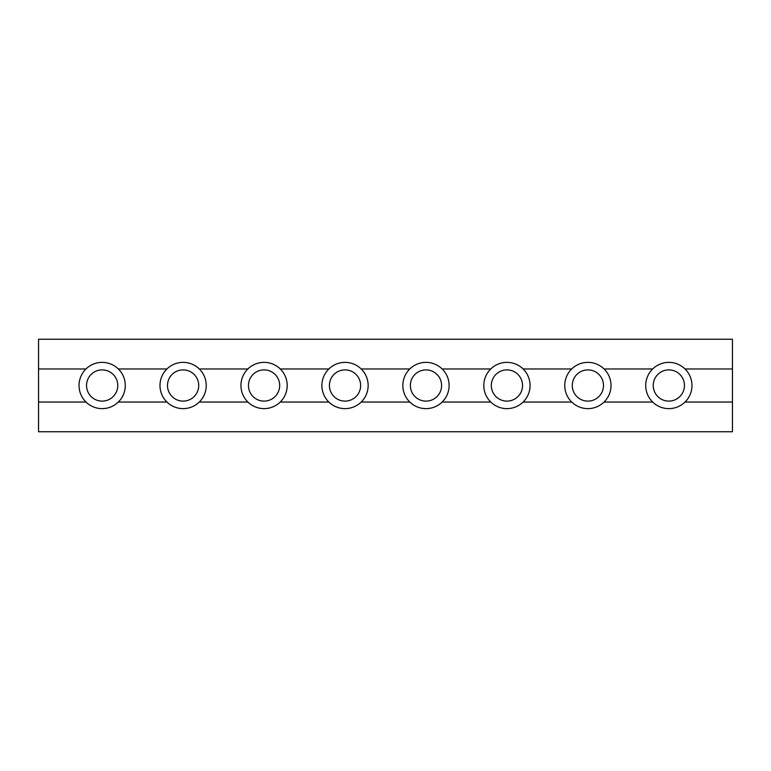 <?xml version="1.0" encoding="UTF-8"?>
<svg xmlns="http://www.w3.org/2000/svg" width="771" height="771" viewBox="0 0 771 771"><rect width="100%" height="100%" fill="white"/><g stroke="black" fill="none" stroke-linecap="round" stroke-linejoin="round"><path stroke-width="1.16" d="M117.77 385.5A15.613 15.613 0 0 1 102.157 401.113A15.613 15.613 0 0 1 86.545 385.5A15.613 15.613 0 0 1 102.157 369.887A15.613 15.613 0 0 1 117.77 385.5M125.287 385.5A23.13 23.13 0 0 1 85.986 402.038A23.13 23.13 0 0 1 85.986 368.962A23.13 23.13 0 0 1 125.287 385.5M279.68 385.5A15.613 15.613 0 0 1 264.067 401.113A15.613 15.613 0 0 1 248.455 385.5A15.613 15.613 0 0 1 264.067 369.887A15.613 15.613 0 0 1 279.68 385.5M287.197 385.5A23.13 23.13 0 0 1 247.896 402.038A23.13 23.13 0 0 1 247.896 368.962A23.13 23.13 0 0 1 287.197 385.5M441.59 385.5A15.613 15.613 0 0 1 425.978 401.113A15.613 15.613 0 0 1 410.365 385.5A15.613 15.613 0 0 1 425.978 369.887A15.613 15.613 0 0 1 441.59 385.5M449.108 385.5A23.13 23.13 0 0 1 409.806 402.038A23.13 23.13 0 0 1 409.806 368.962A23.13 23.13 0 0 1 449.108 385.5M603.5 385.5A15.613 15.613 0 0 1 587.888 401.113A15.613 15.613 0 0 1 572.275 385.5A15.613 15.613 0 0 1 587.888 369.887A15.613 15.613 0 0 1 603.5 385.5M611.018 385.5A23.13 23.13 0 0 1 571.716 402.038A23.13 23.13 0 0 1 571.716 368.962A23.13 23.13 0 0 1 611.018 385.5M684.455 385.5A15.613 15.613 0 0 1 668.842 401.113A15.613 15.613 0 0 1 653.23 385.5A15.613 15.613 0 0 1 668.842 369.887A15.613 15.613 0 0 1 684.455 385.5M691.972 385.5A23.13 23.13 0 0 1 652.671 402.038A23.13 23.13 0 0 1 652.671 368.962A23.13 23.13 0 0 1 691.972 385.5M522.545 385.5A15.613 15.613 0 0 1 506.933 401.113A15.613 15.613 0 0 1 491.32 385.5A15.613 15.613 0 0 1 506.933 369.887A15.613 15.613 0 0 1 522.545 385.5M530.062 385.5A23.13 23.13 0 0 1 490.761 402.038A23.13 23.13 0 0 1 490.761 368.962A23.13 23.13 0 0 1 530.062 385.5M360.635 385.5A15.613 15.613 0 0 1 345.022 401.113A15.613 15.613 0 0 1 329.41 385.5A15.613 15.613 0 0 1 345.022 369.887A15.613 15.613 0 0 1 360.635 385.5M368.152 385.5A23.13 23.13 0 0 1 328.851 402.038A23.13 23.13 0 0 1 328.851 368.962A23.13 23.13 0 0 1 368.152 385.5M198.725 385.5A15.613 15.613 0 0 1 183.113 401.113A15.613 15.613 0 0 1 167.5 385.5A15.613 15.613 0 0 1 183.113 369.887A15.613 15.613 0 0 1 198.725 385.5M206.243 385.5A23.13 23.13 0 0 1 166.941 402.038A23.13 23.13 0 0 1 166.941 368.962A23.13 23.13 0 0 1 206.243 385.5M685.014 402.038L732.45 402.038L732.45 339.24L38.55 339.24L38.55 368.962L85.986 368.962M38.55 368.962L38.55 402.038L85.986 402.038M199.284 402.038L247.896 402.038M361.194 402.038L409.806 402.038M523.104 402.038L571.716 402.038M604.059 402.038L652.671 402.038M442.149 402.038L490.761 402.038M280.239 402.038L328.851 402.038M199.284 368.962L247.896 368.962M280.239 368.962L328.851 368.962M361.194 368.962L409.806 368.962M442.149 368.962L490.761 368.962M523.104 368.962L571.716 368.962M604.059 368.962L652.671 368.962M685.014 368.962L732.45 368.962M118.329 368.962L166.941 368.962M38.55 402.038L38.55 431.76L732.45 431.76L732.45 402.038M118.329 402.038L166.941 402.038"/></g></svg>
